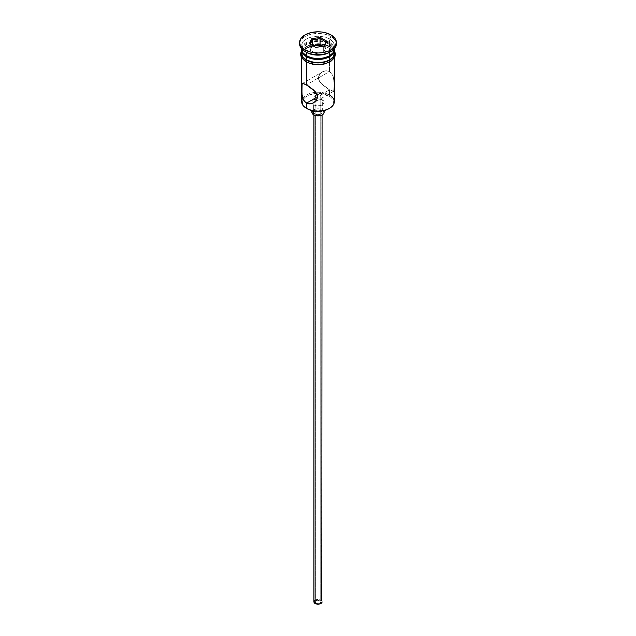 <?xml version="1.0" encoding="UTF-8"?>
<svg xmlns="http://www.w3.org/2000/svg" width="636" height="636" viewBox="0 0 636 636"><rect width="100%" height="100%" fill="white"/><g stroke="black" fill="none" stroke-linecap="round" stroke-linejoin="round"><path stroke-width="0.48" stroke-dasharray="3.18 2.39" d="M334.313 101.673A16.313 9.421 0 0 0 329.535 95.01L328.955 96.012A15.495 8.952 0 0 0 303.308 99.486A15.495 8.952 0 0 0 307.045 108.661L305.113 107.309L302.8 104.081L302.8 100.591L303.682 98.914L305.113 97.364L309.39 94.899L318 93.389L326.61 94.899L330.887 97.364L332.318 98.914L333.2 100.591L333.2 104.081L330.887 107.309L328.955 108.661A15.495 8.952 0 0 0 328.955 96.012L329.535 95.01L329.535 89.851L320.162 95.257L320.162 600.599A3.061 1.765 0 0 0 316.831 600.217A3.061 1.765 0 0 0 314.939 601.847A3.061 1.765 0 0 0 315.838 603.095L315.838 97.761L315.838 603.095L319.169 603.477L321.061 601.847L320.162 600.599L316.831 600.217L314.939 601.847L315.838 603.095A3.061 1.765 0 0 0 319.169 603.477A3.061 1.765 0 0 0 321.061 601.847A3.061 1.765 0 0 0 320.162 600.599L320.162 95.257L319.169 94.828L320.162 95.257L329.535 89.851L333.693 91.242L334.305 87.1L334.059 80.573L333.105 76.225L331.022 72.711L329.535 71.534L325.99 70.715L322.444 71.836L319.622 74.412L318.445 77.942L318.763 79.794L320.894 83.197L329.535 89.851L329.535 93.643M318.596 94.669L318 94.573L318.596 94.669M317.404 94.541L318 94.573L317.404 94.541M315.114 113.995L315.114 115.442L315.114 113.995L317.205 114.639L319.558 114.504L321.395 113.637L322.078 112.326A4.078 2.353 180 0 1 319.558 114.504A4.078 2.353 180 0 1 315.114 113.995A4.078 2.353 180 0 1 313.922 112.326L315.114 113.995M320.886 110.664A4.078 2.353 180 0 1 322.078 112.326L320.886 110.664L318 109.972L315.114 110.664L313.922 112.326A4.078 2.353 180 0 1 316.442 110.155A4.078 2.353 180 0 1 320.886 110.664L320.886 600.177L320.886 110.664M322.078 601.847A4.078 2.353 0 0 0 320.886 600.177A4.078 2.353 0 0 0 316.442 599.668A4.078 2.353 0 0 0 313.922 601.847M313.675 104.837L313.675 110.926L313.675 104.837L316.808 105.799L320.337 105.6L323.088 104.296L324.122 102.34A6.122 3.53 180 0 1 320.337 105.6A6.122 3.53 180 0 1 313.675 104.837A6.122 3.53 180 0 1 312.228 103.501A6.122 3.53 180 0 1 311.879 102.34L312.348 103.692L313.675 104.837M322.325 99.836A6.122 3.53 180 0 1 324.122 102.34L323.652 100.989L322.325 99.836L318 98.803L313.675 99.836L312.348 100.989L311.879 102.34A6.122 3.53 180 0 1 315.663 99.073A6.122 3.53 180 0 1 322.325 99.836L322.325 109.829L322.325 99.836M324.122 112.326A6.122 3.53 0 0 0 322.325 109.829A6.122 3.53 0 0 0 315.663 109.066A6.122 3.53 0 0 0 311.879 112.326M302.1 83.65L322.476 71.82L319.622 74.412L318.755 76.105L318.445 77.942L319.63 81.559L322.444 84.739L327.826 88.802L332.223 91.163L334.051 90.797M333.701 78.347L332.223 74.309L329.535 71.534L306.465 84.85L329.535 71.534L329.535 48.392A16.313 9.421 180 0 1 334.25 54.219A16.313 9.421 180 0 1 334.313 55.054A16.313 9.421 180 0 1 324.241 63.751A16.313 9.421 180 0 1 306.465 61.708L302.927 58.655L301.997 56.89L301.75 54.219L302.927 51.444L304.437 49.815L308.937 47.215L318 45.633L324.241 46.349L327.063 47.215L331.563 49.815L334.003 53.209L334.003 56.89L333.073 58.655L331.563 60.285L327.063 62.884L321.18 64.292L314.82 64.292L306.465 61.708A16.313 9.421 180 0 1 301.687 55.054A16.313 9.421 180 0 1 301.75 54.219A16.313 9.421 180 0 1 312.427 46.197A16.313 9.421 180 0 1 329.535 48.392L329.535 71.534L325.99 70.715L322.444 71.836M302.299 83.467L302.895 83.348M302.307 96.378L302.1 95.273M329.535 52.383A16.313 9.421 0 0 0 329.535 39.066A16.313 9.421 180 0 1 334.313 45.728L334.313 49.059A16.313 9.421 0 0 0 329.535 42.397L328.669 43.892L331.944 46.722L333.089 50.053L331.944 53.392L328.669 56.214A15.089 8.713 0 0 0 328.669 43.892L329.535 42.397A16.313 9.421 180 0 1 334.313 48.916M299.707 43.232A18.357 10.597 180 0 1 311.648 34.121A18.357 10.597 180 0 1 330.974 36.57L329.535 39.066A16.313 9.421 0 0 0 306.465 39.066A16.313 9.421 0 0 0 306.465 52.383A16.313 9.421 180 0 1 301.687 45.728A16.313 9.421 180 0 1 311.759 37.023A16.313 9.421 180 0 1 329.535 39.066L329.535 42.397L329.535 39.066L330.974 36.57A18.357 10.597 180 0 1 336.293 43.232A18.357 10.597 0 0 0 330.974 36.57L330.974 34.901L330.974 36.57A18.357 10.597 0 0 0 310.98 34.272A18.357 10.597 0 0 0 299.643 44.059M301.687 50.053L302.927 46.452L304.437 44.822L308.937 42.222L314.82 40.815L321.18 40.815L329.535 43.399L329.535 46.722L333.073 49.783L334.313 53.384A16.313 9.421 0 0 0 329.535 46.722L329.535 43.399A16.313 9.421 180 0 1 334.29 49.552M334.313 45.728A16.313 9.421 180 0 1 330.211 51.969M304.485 49.568A16.52 9.54 0 0 0 306.321 61.795A16.52 9.54 0 0 0 329.679 61.795A16.52 9.54 0 0 0 329.679 48.304L321.22 45.697L311.68 46.237L306.321 48.304L304.262 49.751L302.736 51.405L301.48 55.054M329.679 46.643L321.22 44.035L311.68 44.576L306.321 46.643L304.262 48.09L301.687 51.89A16.52 9.54 180 0 1 312.896 44.313A16.52 9.54 180 0 1 329.679 46.643L333.264 49.735L334.313 51.89M301.687 48.916A16.313 9.421 180 0 1 311.871 40.33A16.313 9.421 180 0 1 329.535 42.397A16.313 9.421 0 0 0 311.759 40.354A16.313 9.421 0 0 0 301.687 49.059L301.687 45.728M301.71 49.552A16.313 9.421 180 0 1 312.157 41.261A16.313 9.421 180 0 1 329.535 43.399L333.073 46.452L334.313 50.053M328.669 43.892L323.772 42.008L318 41.34L312.228 42.008L307.331 43.892L304.056 46.722L302.911 50.053L304.056 53.392L307.331 56.214A15.089 8.713 0 0 1 307.331 43.892A15.089 8.713 0 0 1 328.669 43.892M329.535 46.722A16.313 9.421 0 0 0 311.759 44.687A16.313 9.421 0 0 0 301.687 53.384L301.997 51.548L304.437 48.153L306.465 46.722L311.759 44.687L321.18 44.146L329.535 46.722M308.826 62.98L311.68 63.862M324.32 63.862L327.174 62.98M331.738 60.348L333.264 58.703M334.52 55.054L333.264 51.405L329.679 48.304M302.736 58.703L306.321 61.795M302.808 98.23A16.313 9.421 180 0 1 329.535 95.01A16.313 9.421 0 0 0 302.808 98.23A16.313 9.421 0 0 0 301.687 101.673M334.059 80.573L333.9 79.444M334.298 85.073L334.234 82.855M320.83 95.79L320.162 95.257L320.83 95.79M320.83 96.887L320.162 97.411L320.83 96.887M319.169 97.849L318 98.103L319.169 97.849M316.831 98.095L318 98.103L316.831 98.095M312.348 110.974L314.597 109.392L318 108.796L321.403 109.392L323.652 110.974M314.232 600.941L315.734 599.891L318 599.494L320.266 599.891L321.768 600.941M320.997 96.06L321.061 601.847M315.925 53.519L323.66 52.327L323.66 46.333L315.925 47.525L315.925 53.519L315.925 47.525L310.265 44.258L310.265 50.252L315.925 53.519L323.66 52.327L325.735 47.859L322.961 46.261L325.735 47.859L325.735 41.865L325.735 47.859L323.66 52.327L323.66 46.333L315.925 47.525L309.358 43.733L310.265 44.258L310.265 50.252L315.925 53.519M312.34 45.784L310.265 50.252L312.34 45.784M323.748 46.142L324.328 46.046L323.748 46.142M314.939 96.338L314.939 601.847M322.078 112.326L322.078 114.957M324.122 102.34L324.122 110.561M334.313 55.054L334.313 58.13M301.687 50.3L302.951 48.749L309.835 44.854L318.167 43.661L325.656 44.703L330.187 46.595L334.313 50.3M301.687 55.054L301.687 58.13M333.685 91.242L313.524 102.889M311.879 102.34L311.879 110.561M313.922 112.326L313.922 114.957"/><path stroke-width="0.95" d="M329.535 93.643L329.535 95.01A16.313 9.421 180 0 1 329.535 108.335A16.313 9.421 180 0 1 306.465 108.335L307.045 108.661A15.495 8.952 0 0 0 328.955 108.661L323.931 110.6L318 111.284L312.069 110.6L306.465 108.335A16.313 9.421 0 0 0 324.241 110.37A16.313 9.421 0 0 0 334.313 101.673L334.313 58.13M317.102 94.549L315.17 95.543L315.17 97.133L315.838 97.761L315.003 96.744L315.17 95.543L317.404 94.541M314.939 96.338L315.003 95.925M315.114 115.442L315.114 603.508A4.078 2.353 0 0 0 319.558 604.017A4.078 2.353 0 0 0 322.078 601.847L321.395 603.151L319.558 604.017L317.205 604.152L315.114 603.508L315.114 115.442M313.675 110.926L313.675 114.822A6.122 3.53 0 0 0 320.337 115.593A6.122 3.53 0 0 0 324.122 112.326L323.088 114.289L321.403 115.267L316.808 115.792L313.675 114.822L313.675 110.926M302.1 95.273L301.766 84.723L302.895 83.348L308.182 85.908L313.556 89.962L316.378 93.158L317.555 96.767L316.37 100.297L315.106 101.728L311.831 103.636L308.174 103.843L304.978 101.991L302.903 98.493L301.949 94.144L302.1 83.65M302.895 83.348L306.465 84.85L306.465 62.201L306.465 84.85L315.106 91.504L317.245 94.923L317.555 96.767L316.37 100.297L313.524 102.889L310.002 103.986L306.465 103.167L306.465 108.335L306.465 103.167L303.777 100.393L302.307 96.378M317.404 98.135L315.838 97.761L306.465 103.167L315.838 97.761L318 98.103M306.465 55.714L307.331 56.214A15.089 8.713 0 0 0 328.669 56.214L323.772 58.107L318 58.766L312.228 58.107L306.465 55.714A16.313 9.421 0 0 0 324.241 57.757A16.313 9.421 0 0 0 334.313 49.059L334.313 48.916A16.313 9.421 180 0 1 329.535 55.714A16.313 9.421 180 0 1 306.465 55.714L306.465 52.383A16.313 9.421 0 0 0 329.535 52.383L330.974 51.556A18.357 10.597 180 0 1 305.026 51.556L306.465 52.383L306.465 55.714A16.313 9.421 180 0 1 301.687 48.916L301.687 49.059A16.313 9.421 0 0 0 306.465 55.714L307.331 56.214M299.643 42.397L299.643 44.059A18.357 10.597 0 0 0 305.026 51.556L305.026 49.886A18.357 10.597 180 0 1 299.643 42.397A18.357 10.597 180 0 1 310.98 32.603A18.357 10.597 180 0 1 330.974 34.901L325.02 32.603L321.578 32.007L318 31.8L310.98 32.603L305.026 34.901L301.043 38.343L299.643 42.397L300.001 44.464L301.043 46.452L305.026 49.886L310.98 52.184L318 52.995L321.578 52.788L328.2 51.206L330.974 49.886L334.957 46.452L336.357 42.397L334.957 38.343L330.974 34.901A18.357 10.597 180 0 1 336.357 42.397A18.357 10.597 180 0 1 325.02 52.184A18.357 10.597 180 0 1 305.026 49.886L305.026 51.556A18.357 10.597 0 0 0 325.02 53.853A18.357 10.597 0 0 0 336.357 44.059A18.357 10.597 0 0 0 336.293 43.232A18.357 10.597 180 0 1 330.974 51.556M301.687 50.053A16.313 9.421 180 0 0 306.465 56.715L314.82 59.291L324.241 58.758L329.535 56.715L331.563 55.284L334.003 51.89L334.29 49.552A16.313 9.421 180 0 1 334.313 50.053A16.313 9.421 180 0 1 324.241 58.758A16.313 9.421 180 0 1 306.465 56.715L306.465 60.046A16.313 9.421 0 0 0 324.241 62.09A16.313 9.421 0 0 0 334.313 53.384L333.073 56.994L329.535 60.046L324.241 62.09L314.82 62.622L306.465 60.046L306.465 56.715L302.927 53.663L301.71 49.552A16.313 9.421 180 0 0 301.687 50.053L301.687 53.384A16.313 9.421 0 0 0 306.465 60.046L302.927 56.994L301.687 53.384M330.211 51.969A16.313 9.421 180 0 1 306.465 52.383L305.026 51.556A18.357 10.597 180 0 1 299.707 43.232M333.98 50.959A16.52 9.54 180 0 1 326.22 61.652A16.52 9.54 180 0 1 306.321 60.126A1.018 0.588 120 0 0 305.654 61.032A1.018 0.588 120 0 0 305.813 61.843A1.018 0.588 -60 0 1 305.654 61.032A1.018 0.588 -60 0 1 306.321 60.126A16.52 9.54 180 0 1 301.687 51.89M323.764 46.11A16.52 9.54 0 0 0 304.485 49.568M308.826 62.98L306.321 61.795A1.018 0.588 -60 0 1 305.813 61.843L312.642 64.276L318.628 64.769L323.827 64.18L330.633 61.581L334.6 57.661L335.538 54.179L334.313 50.3M311.672 38.74L320.313 37.405L326.642 41.062L324.328 46.046L315.687 47.39L309.358 43.733L311.672 38.74L309.358 43.733L315.687 47.39L324.328 46.046L326.642 41.062L323.748 46.142L326.642 41.062L320.313 37.405L311.672 38.74L312.34 39.79L312.34 45.458L312.34 39.79L320.075 38.597L320.075 44.592L312.793 45.72L320.075 44.592L320.075 38.597L325.735 41.865L320.075 38.597L320.313 37.405L320.075 38.597L312.34 39.79L311.672 38.74M334.202 51.524L334.202 55.245L331.738 58.687L327.174 61.318L318 62.924L308.826 61.318L304.262 58.687L301.798 55.245L301.798 51.524M311.68 63.862L318 64.586L324.32 63.862M327.174 62.98L331.738 60.348M333.264 58.703L334.52 55.054M301.48 55.054L302.736 58.703M302.808 98.23L302.808 98.23A16.313 9.421 180 0 0 306.465 108.335L307.045 108.661M301.687 58.13L301.687 101.673A16.313 9.421 0 0 0 306.465 108.335M306.465 52.383L305.026 51.556M333.94 79.699L333.701 78.347M334.234 82.855L334.059 80.573M334.051 90.797L334.298 85.073M333.097 91.353L333.693 91.242M311.879 110.561L311.879 112.326A6.122 3.53 0 0 0 313.675 114.822L311.998 113.017L312.348 110.974M323.652 110.974L324.122 112.326L324.122 110.561M313.922 114.957L313.922 601.847A4.078 2.353 0 0 0 315.114 603.508L314.001 602.308L314.232 600.941M320.886 600.177L321.395 600.535M321.768 600.941L322.078 114.957M310.265 44.258L312.34 39.79L310.265 44.258M322.961 46.261L320.075 44.592L322.961 46.261M329.535 108.335L328.955 108.661M329.535 55.714L328.669 56.214M334.313 50.053L334.313 53.384M336.357 42.397L336.357 44.059M301.687 50.3L300.47 53.996L301.345 57.558L305.813 61.843"/></g></svg>
